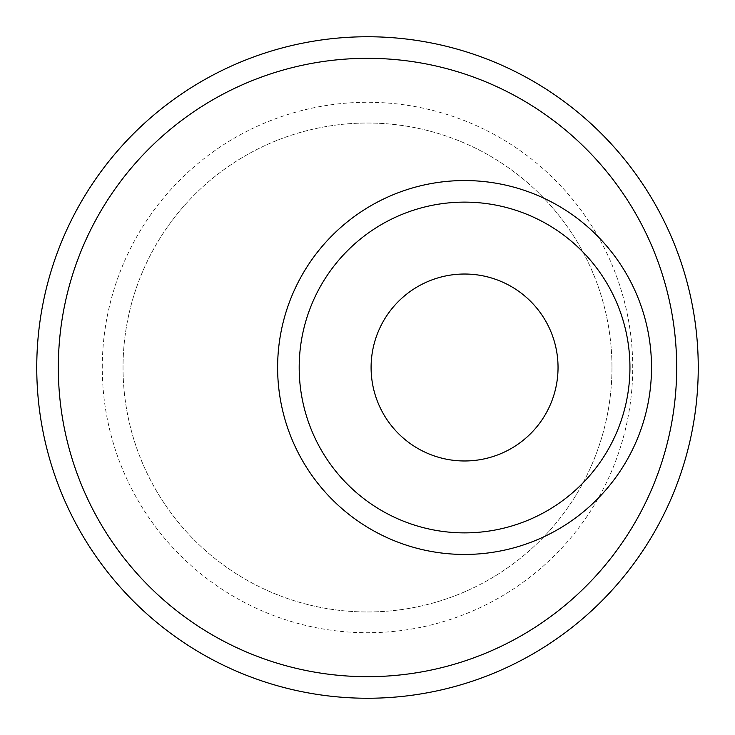 <?xml version="1.0" encoding="UTF-8"?>
<svg xmlns="http://www.w3.org/2000/svg" width="735" height="735" viewBox="0 0 735 735"><rect width="100%" height="100%" fill="white"/><g stroke="black" fill="none" stroke-linecap="round" stroke-linejoin="round"><path stroke-width="0.55" stroke-dasharray="3.67 2.76" d="M36.75 367.5A330.75 330.75 0 0 0 367.5 698.25A330.75 330.75 0 0 0 698.25 367.5A330.75 330.75 0 0 0 367.5 36.75A330.75 330.75 0 0 0 36.75 367.5M611.97 367.5A244.47 244.47 0 0 1 367.5 611.97A244.47 244.47 0 0 1 123.03 367.5A244.47 244.47 0 0 1 367.5 123.03A244.47 244.47 0 0 1 611.97 367.5A244.47 244.47 0 0 1 367.5 611.97A244.47 244.47 0 0 1 123.03 367.5A244.47 244.47 0 0 1 367.5 123.03A244.47 244.47 0 0 1 611.97 367.5M629.941 367.5A165.375 165.375 0 0 0 464.566 202.125A165.375 165.375 0 0 0 299.191 367.5A165.375 165.375 0 0 0 464.566 532.875A165.375 165.375 0 0 0 629.941 367.5A165.375 165.375 0 0 1 464.566 532.875A165.375 165.375 0 0 1 299.191 367.5M102.275 367.5A265.225 265.225 0 0 1 367.5 102.275A265.225 265.225 0 0 1 632.725 367.5A265.225 265.225 0 0 1 367.5 632.725A265.225 265.225 0 0 1 102.275 367.5"/><path stroke-width="1.1" d="M299.191 367.5A165.375 165.375 0 0 0 464.566 532.875A165.375 165.375 0 0 0 629.941 367.5A165.375 165.375 0 0 0 464.566 202.125A165.375 165.375 0 0 0 299.191 367.5A165.375 165.375 0 0 0 464.566 532.875A165.375 165.375 0 0 0 629.941 367.5A165.375 165.375 0 0 0 464.566 202.125A165.375 165.375 0 0 0 299.191 367.5M36.75 367.5A330.75 330.75 0 0 0 367.5 698.25A330.75 330.75 0 0 0 698.25 367.5A330.75 330.75 0 0 0 367.5 36.75A330.75 330.75 0 0 0 36.75 367.5A330.75 330.75 0 0 0 367.5 698.25A330.75 330.75 0 0 0 698.25 367.5A330.75 330.75 0 0 0 367.5 36.75A330.75 330.75 0 0 0 36.75 367.5M651.513 367.5A186.947 186.947 0 0 0 464.566 180.553A186.947 186.947 0 0 0 277.619 367.5A186.947 186.947 0 0 0 464.566 554.447A186.947 186.947 0 0 0 651.513 367.5M58.322 367.5A309.178 309.178 0 0 0 367.5 676.678A309.178 309.178 0 0 0 676.678 367.5A309.178 309.178 0 0 0 367.5 58.322A309.178 309.178 0 0 0 58.322 367.5M371.092 367.5A93.474 93.474 0 0 0 464.566 460.974A93.474 93.474 0 0 0 558.04 367.5A93.474 93.474 0 0 0 464.566 274.026A93.474 93.474 0 0 0 371.092 367.5"/></g></svg>
